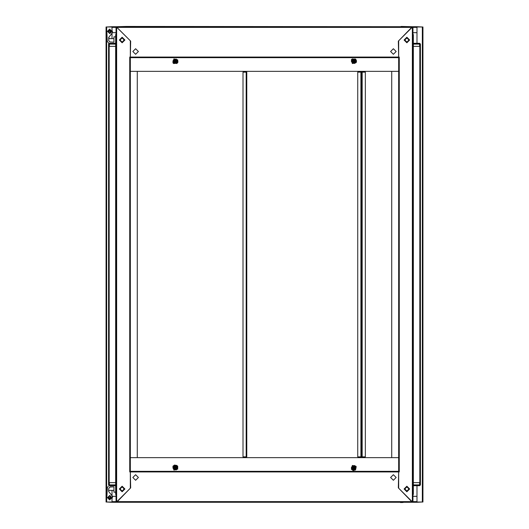 <?xml version="1.0" encoding="UTF-8"?>
<svg xmlns="http://www.w3.org/2000/svg" width="529" height="529" viewBox="0 0 529 529"><rect width="100%" height="100%" fill="white"/><g stroke="black" fill="none" stroke-linecap="round" stroke-linejoin="round"><path stroke-width="0.79" d="M398.648 57.079L398.648 57.681L130.352 57.681L130.352 57.079L398.648 57.079L398.37 41.103L412.124 27.349L412.131 26.748L412.124 27.349L116.876 27.349L130.63 41.103L130.352 57.079M116.671 26.748L116.076 26.748L116.678 27.151L116.671 26.748L126.193 26.45L402.807 26.748M402.807 502.252L126.193 502.252M116.076 482.62L115.679 482.62L115.679 44.099L109.338 44.099L109.338 46.38L108.544 46.38L109.179 46.38L109.179 482.62L108.544 482.62L109.338 482.62L109.338 484.901L115.679 484.901M398.641 71.362L398.641 457.638L391.705 457.638L391.705 71.362L398.648 71.362L130.352 71.362L137.295 71.362L137.295 457.638L130.352 457.638L398.648 457.638L398.648 70.767M361.532 456.844L361.558 72.156L365.327 72.156L365.327 456.844L361.558 456.844L361.558 72.156L361.532 456.844L357.763 456.844L357.763 72.156L361.532 72.156M419.927 43.352L413.321 43.305L419.662 43.305L420.456 44.099L420.456 484.901L419.662 485.695L419.662 484.901L420.456 484.901L419.695 485.695L413.321 485.695L413.321 484.901L419.662 484.901L419.662 482.62L420.456 482.62L419.821 482.62L419.821 46.38L420.456 46.38L419.662 46.38L419.662 44.099L413.321 44.099M246.752 456.844L242.983 456.844L242.983 72.156L246.752 72.156L246.752 456.844M130.352 471.921L130.352 57.681L398.648 57.681L398.648 471.921L130.352 471.921L130.63 487.897L116.876 501.651L116.869 502.252L116.876 501.651L412.124 501.651L398.37 487.897L398.648 471.921M106.065 26.946L112.016 26.946L112.016 30.424L112.016 26.748L116.076 26.748L116.076 502.252L112.016 502.252L112.016 498.569L112.016 502.054L106.065 502.054L106.065 26.946M416.984 43.305L416.984 26.946L422.935 26.946L422.935 502.054L416.984 502.054L416.984 485.695M412.924 496.301L416.984 496.301L416.984 502.252L412.329 502.252L398.648 488.174L398.648 471.914L399.243 471.914L399.243 57.086L398.648 57.086L398.648 40.826L412.329 26.748L416.984 26.748L416.984 32.699L412.924 32.699M412.924 494.026L413.321 494.026L412.924 494.992L413.321 494.026L413.321 482.62L419.662 482.62M412.924 46.38L413.321 46.38L413.321 34.974L412.924 34.008L413.321 34.974L412.924 34.974M420.456 44.099L419.662 43.305L419.662 44.099L420.456 44.099L420.456 46.38M109.338 482.62L115.679 482.62L115.679 494.026L116.076 494.992L115.679 494.026L116.076 494.026M115.679 485.695L109.338 485.695L109.338 484.901L108.544 484.901L108.544 44.099L109.338 43.305L115.679 43.305L109.073 43.352M116.076 34.974L115.679 34.974L116.076 33.591M125.571 26.748L126.193 26.748M109.338 44.099L109.338 43.305L108.544 44.099L109.338 44.099M177.704 469.157L177.724 466.366L176.865 465.427L174.411 465.07L172.831 466.34L177.704 469.157M356.169 466.34L355.574 469.884L353.174 470.512L351.296 469.157L356.169 466.34M351.296 59.843L352.162 58.911L355.733 59.268L356.539 61L356.169 62.66L351.296 59.843M172.831 62.66L173.664 63.559L177.334 63.169L177.962 62.065L177.704 59.843L172.831 62.66M109.662 498.682L108.081 497.095L109.662 495.508L111.249 497.095L110.065 498.675M109.662 498.087L108.67 497.095L109.662 496.103L110.654 497.095L109.662 498.087M111.288 31.905L109.662 30.279L108.042 31.905L109.662 33.532L111.288 31.905M113.907 38.643L108.657 38.643L108.981 37.004L111.553 33.942L112.439 31.905L109.662 29.128L106.891 31.905L107.248 41.242M111.288 497.095L109.662 498.721L108.042 497.095L109.662 495.468L111.288 497.095M109.82 486.978L108.657 488.763L108.657 491.362L108.657 490.357L113.907 490.357L108.657 490.357L108.981 491.996L111.553 495.058L112.439 497.095L109.662 499.872L106.891 497.095L107.334 487.87M390.614 51.531L393.391 54.308L396.168 51.531L393.391 48.761L390.614 51.531M138.386 51.531L135.609 48.761L132.832 51.531L135.609 54.308L138.386 51.531M354.569 468.238L353.246 468.588L352.889 467.266L354.218 466.909L354.569 468.238M122.126 42.809L119.349 40.032L122.126 37.255L124.904 40.032L122.126 42.809M122.126 491.745L119.349 488.968L122.126 486.191L124.904 488.968L122.126 491.745M176.124 60.756L175.767 62.111L174.411 61.748L174.775 60.392L176.124 60.756M174.246 61.84L175.859 62.277L176.296 60.656L174.676 60.22L174.239 61.847L175.866 62.283L176.296 60.656L174.676 60.227L174.246 61.84M176.726 60.405L174.425 59.79L173.81 62.091L176.111 62.713L176.726 60.405M174.431 60.762L175.754 60.412L176.111 61.734L174.782 62.091L174.431 60.762M174.411 467.252L175.767 466.889L176.124 468.244L174.775 468.608L174.411 467.252M176.296 468.344L175.859 466.723L174.246 467.16L174.676 468.773L176.296 468.344L175.866 466.717L174.239 467.153L174.676 468.78L176.296 468.344M173.81 466.909L174.425 469.21L176.726 468.595L176.111 466.287L173.81 466.909M352.876 468.244L353.233 466.889L354.589 467.252L354.225 468.608L352.876 468.244M354.754 467.16L353.141 466.723L352.704 468.344L354.324 468.78L354.761 467.153L353.134 466.717L352.704 468.344L354.324 468.773L354.754 467.16M352.274 468.595L354.575 469.21L355.19 466.909L352.889 466.287L352.274 468.595M352.889 61.734L353.246 60.412L354.569 60.762L354.218 62.091L352.889 61.734M404.791 488.968L406.874 491.051L408.957 488.968L406.874 486.885L404.791 488.968M406.874 486.191L409.651 488.968L406.874 491.745L404.096 488.968L406.874 486.191M406.874 37.255L409.651 40.032L406.874 42.809L404.096 40.032L406.874 37.255M406.874 42.413L409.254 40.032L406.874 37.652L404.493 40.032L406.874 42.413M406.874 42.115L408.957 40.032L406.874 37.949L404.791 40.032L406.874 42.115M138.386 477.469L135.609 474.692L132.832 477.469L135.609 480.239L138.386 477.469M390.614 477.469L393.391 480.239L396.168 477.469L393.391 474.692L390.614 477.469M122.126 486.587L119.746 488.968L122.126 491.348L124.507 488.968L122.126 486.587M122.126 486.885L120.043 488.968L122.126 491.051L124.209 488.968L122.126 486.885M354.589 61.748L353.233 62.111L352.876 60.756L354.225 60.392L354.589 61.748M352.704 60.656L353.141 62.277L354.754 61.84L354.324 60.227L352.704 60.656L353.134 62.283L354.761 61.847L354.324 60.22L352.704 60.656M355.19 62.091L354.575 59.79L352.274 60.405L352.889 62.713L355.19 62.091M176.111 467.266L175.754 468.588L174.431 468.238L174.782 466.909L176.111 467.266M124.209 40.032L122.126 37.949L120.043 40.032L122.126 42.115L124.209 40.032M109.662 33.492L108.081 31.905L109.662 30.318L111.249 31.905L110.065 33.479M109.662 32.897L108.67 31.905L109.662 30.913L110.654 31.905L109.662 32.897M177.579 59.916L173.935 58.937L172.957 62.587L176.6 63.559L177.579 59.916M172.957 466.413L173.935 470.063L177.579 469.084L176.6 465.441L172.957 466.413M351.421 469.084L355.065 470.063L356.043 466.413L352.4 465.441L351.421 469.084M404.414 488.968L406.874 486.508L409.334 488.968L406.874 491.428L404.414 488.968M409.195 488.968L406.874 486.647L404.553 488.968L406.874 491.289L409.195 488.968M356.043 62.587L355.065 58.937L351.421 59.916L352.4 63.559L356.043 62.587M124.586 40.032L122.126 42.492L119.666 40.032L122.126 37.572L124.586 40.032M119.805 40.032L122.126 42.353L124.447 40.032L122.126 37.711L119.805 40.032M125.928 26.496L128.474 26.45M110.065 30.325L111.242 32.117L109.728 33.486M412.924 495.409L413.189 494.608M403.072 502.504L400.526 502.55M106.997 492.162L107.076 488.353M109.695 487.11L113.907 486.786L113.907 492.142L115.679 492.142M108.657 37.638L108.981 37.004L108.696 40.475L109.814 42.022M110.065 495.521L111.242 497.313L109.728 498.682M112.287 498.001L112.551 496.936L111.553 495.058L112.439 497.095M108.875 43.451L108.313 42.69M109.695 41.89L113.907 42.214L113.907 36.858L115.679 36.858M108.835 43.398L107.235 41.229M108.313 486.31L107.123 487.989M110.33 486.786L113.907 486.786M108.657 40.237L108.809 40.693L108.657 40.237M116.869 27.343L116.869 26.748L116.869 27.343M412.131 26.748L116.869 26.748M399.633 26.748L129.367 26.748M130.352 471.914L130.352 488.174L116.671 502.252L116.076 502.252L116.678 501.849L116.678 27.151L130.352 40.826L130.352 57.086L129.757 57.086L129.757 471.914L130.352 471.914M176.984 60.26L177.559 61.252L176.415 63.235L177.559 61.252L176.415 59.268L174.12 59.268L176.474 59.169L177.671 61.252L176.474 63.335L174.067 63.335L172.864 61.252L174.067 59.169L176.474 59.169M172.976 61.252L174.12 59.268L172.976 61.252L174.12 63.235L176.415 63.235L174.12 63.235L172.864 61.252M361.757 456.844L361.757 457.638M361.757 71.362L361.757 72.156M173.552 466.757L174.12 465.765L176.415 465.765L174.12 465.765L172.976 467.748L174.12 469.732L172.864 467.748L174.067 465.665L176.474 465.665L177.671 467.748L176.474 469.831L174.067 469.831L172.864 467.748M176.474 469.831L174.12 469.732L176.415 469.732L177.559 467.748L176.415 465.765L177.559 467.748L176.984 468.74M352.016 468.74L351.441 467.748L352.585 465.765L351.441 467.748L352.585 469.732L354.88 469.732L352.526 469.831L351.329 467.748L352.526 465.665L354.933 465.665L356.136 467.748L354.933 469.831L352.526 469.831M356.136 467.748L354.88 469.732L356.024 467.748L354.88 465.765L352.585 465.765L354.88 465.765L355.448 466.757M398.648 457.638L398.648 471.313L130.352 471.319L398.648 471.319L130.352 471.319L130.359 71.362M420.456 482.62L420.456 484.901L419.662 485.695L413.321 485.695M413.321 484.901L413.321 46.38L419.662 46.38M412.322 27.151L412.924 26.748L412.924 502.252L412.322 501.849L412.322 27.151M246.554 72.156L246.554 71.362M246.554 457.638L246.554 456.844M401.134 26.45L412.329 26.748M412.131 501.657L412.131 502.252L412.131 501.657M116.671 502.252L412.329 502.252M109.338 485.695L108.544 484.901L109.073 485.648M361.36 72.156L361.36 71.362L361.367 72.156M361.36 457.638L361.36 456.844L361.367 457.638M355.448 62.243L354.88 63.235L352.585 63.235L354.88 63.235L356.024 61.252L354.88 59.268L356.136 61.252L354.933 63.335L352.526 63.335L351.329 61.252L352.526 59.169L354.933 59.169L356.136 61.252M352.585 59.268L354.88 59.268L352.585 59.268L351.441 61.252L352.585 63.235L351.441 61.252L352.526 59.169M109.338 46.38L115.679 46.38L115.679 34.974M115.679 494.026L116.076 495.409M108.544 46.38L108.544 44.099M112.016 502.252L106.858 502.054M422.142 502.054L416.984 502.252M416.984 26.748L422.142 26.946M106.858 26.946L112.016 26.748M112.016 27.343L116.076 27.349M112.016 495.62L112.016 490.357M112.016 38.643L112.016 33.38M112.353 32.699L116.076 32.699M116.076 496.301L112.353 496.301M112.551 31.747L112.287 30.999L112.287 32.805M108.657 490.357L108.657 491.362M111.553 495.058L112.287 496.195M413.189 34.392L412.924 33.591M130.352 57.687L398.648 57.687M115.639 46.38L115.639 482.62M362.16 456.844L362.16 72.156M246.157 72.156L246.157 456.844M360.93 72.156L360.93 456.844M413.361 482.62L413.361 46.38M106.666 502.054L106.666 26.946M422.334 26.946L422.334 502.054M412.924 27.349L416.984 27.349M416.984 501.651L412.924 501.651M116.076 501.651L112.016 501.651"/></g></svg>

